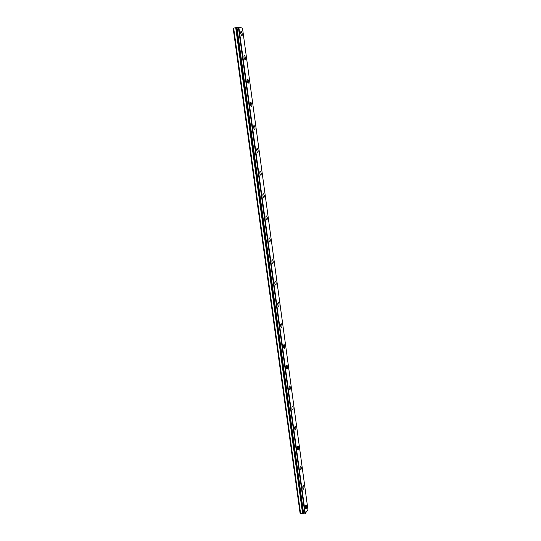 <?xml version="1.0" encoding="UTF-8"?>
<svg xmlns="http://www.w3.org/2000/svg" width="541" height="541" viewBox="0 0 541 541"><rect width="100%" height="100%" fill="white"/><g stroke="black" fill="none" stroke-linecap="round" stroke-linejoin="round"><path stroke-width="0.81" d="M242.24 33.833L241.327 31.588C240.786 31.364 240.583 31.966 240.711 33.4L241.617 35.638C242.158 35.868 242.368 35.26 242.24 33.833M306.531 505.984L306.179 505.017C305.604 505.01 305.361 505.916 305.449 507.735L305.807 508.702C306.375 508.702 306.619 507.796 306.531 505.984M303.9 486.643L303.528 485.642C302.953 485.622 302.71 486.515 302.804 488.32L303.17 489.314C303.744 489.335 303.988 488.449 303.9 486.643M301.236 467.126L300.857 466.085C300.275 466.051 300.032 466.924 300.127 468.716L300.505 469.75C301.087 469.784 301.33 468.912 301.236 467.126M298.558 447.421L298.159 446.345C297.577 446.291 297.327 447.15 297.428 448.929L297.82 449.997C298.409 450.051 298.652 449.186 298.558 447.421M295.846 427.525L295.433 426.409C294.845 426.342 294.602 427.187 294.696 428.945L295.115 430.061C295.697 430.122 295.941 429.277 295.846 427.525M293.114 407.434L292.674 406.277C292.093 406.196 291.849 407.028 291.944 408.773L292.377 409.929C292.965 410.01 293.208 409.179 293.114 407.434M290.348 387.16L289.895 385.956C289.307 385.861 289.063 386.68 289.165 388.404L289.618 389.601C290.206 389.696 290.449 388.884 290.348 387.16M287.562 366.683L287.088 365.439C286.5 365.324 286.257 366.129 286.358 367.839L286.831 369.084C287.42 369.192 287.663 368.387 287.562 366.683M284.749 346.003L284.255 344.712C283.66 344.59 283.416 345.374 283.525 347.072L284.018 348.363C284.607 348.485 284.85 347.694 284.749 346.003M281.902 325.127L281.388 323.782C280.799 323.653 280.556 324.424 280.664 326.101L281.178 327.44C281.766 327.575 282.01 326.798 281.902 325.127M279.034 304.042L278.493 302.649C277.905 302.5 277.661 303.258 277.77 304.921L278.311 306.314C278.899 306.456 279.142 305.699 279.034 304.042M276.133 282.747L275.572 281.3C274.984 281.144 274.74 281.888 274.848 283.531L275.416 284.979C276.005 285.134 276.241 284.39 276.133 282.747M273.205 261.249L272.617 259.741C272.028 259.572 271.792 260.302 271.9 261.925L272.488 263.433C273.077 263.595 273.32 262.865 273.205 261.249M270.25 239.528L269.634 237.959C269.046 237.783 268.809 238.5 268.924 240.109L269.54 241.671C270.128 241.847 270.365 241.13 270.25 239.528M267.261 217.59L266.618 215.96C266.037 215.778 265.8 216.474 265.915 218.064L266.557 219.693C267.146 219.876 267.376 219.173 267.261 217.59M264.245 195.429L263.568 193.739C262.994 193.543 262.757 194.233 262.879 195.801L263.548 197.492C264.13 197.688 264.36 196.998 264.245 195.429M261.195 173.046L260.491 171.287C259.917 171.084 259.687 171.761 259.808 173.309L260.512 175.074C261.087 175.27 261.317 174.594 261.195 173.046M258.118 150.439L257.381 148.599C256.813 148.396 256.583 149.059 256.704 150.587L257.442 152.42C258.01 152.63 258.24 151.967 258.118 150.439M255.007 127.595L254.243 125.681C253.675 125.471 253.452 126.121 253.573 127.635L254.338 129.542C254.906 129.752 255.129 129.103 255.007 127.595M251.863 104.514L251.065 102.526C250.503 102.31 250.28 102.952 250.409 104.44L251.207 106.428C251.768 106.645 251.991 106.002 251.863 104.514M248.691 81.197L247.852 79.128C247.298 78.912 247.081 79.534 247.21 81.008L248.042 83.077C248.603 83.294 248.813 82.665 248.691 81.197M245.479 57.637L244.606 55.486C244.059 55.263 243.849 55.879 243.977 57.326L244.85 59.483C245.398 59.699 245.607 59.091 245.479 57.637M305.354 513.808L238.804 27.05L242.49 28.166L307.93 509.554L304.962 513.95L238.351 27.077L236.796 27.415L303.677 513.889L236.958 27.368M300.127 513.51L233.164 28.247M233.36 28.179L300.6 513.585L233.671 28.118M303.515 513.849L302.595 513.68L235.822 27.672L233.847 28.098M235.822 27.672L236.796 27.415M238.804 27.05L238.351 27.077M304.962 513.95L303.677 513.889M235.714 27.706L302.595 513.68M302.487 513.632L300.755 513.551M236.451 27.537L303.176 513.707M303.332 513.747L236.62 27.49M241.327 31.588L240.846 31.689M292.674 406.277L292.336 406.284M289.895 385.956L289.543 385.963M287.088 365.439L286.723 365.445M284.255 344.712L283.876 344.725M281.388 323.782L280.995 323.802M278.493 302.649L278.088 302.676M275.572 281.3L275.153 281.334M272.617 259.741L272.191 259.775M269.634 237.959L269.195 237.999M266.618 215.96L266.172 216.008M263.568 193.739L263.115 193.793M260.491 171.287L260.032 171.348M257.381 148.599L256.914 148.667M254.243 125.681L253.763 125.755M251.065 102.526L250.584 102.607M247.852 79.128L247.372 79.216M244.606 55.486L244.126 55.574"/></g></svg>
